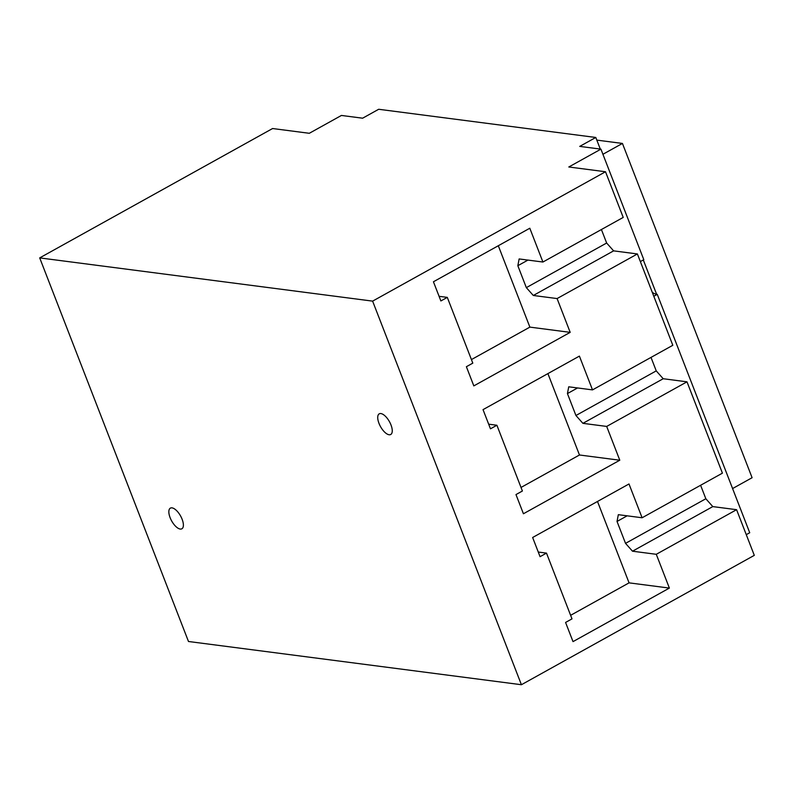<?xml version="1.0" encoding="UTF-8"?>
<svg xmlns="http://www.w3.org/2000/svg" width="794" height="794" viewBox="0 0 794 794"><rect width="100%" height="100%" fill="white"/><g stroke="black" fill="none" stroke-linecap="round" stroke-linejoin="round"><path stroke-width="1.19" d="M746.271 534.66L749.725 532.744L657.253 294.336A19.354 8.367 60.9 0 1 656.737 294.296A19.354 8.367 60.9 0 1 652.291 292.371M380.882 413.565A11.821 5.101 -119.1 0 0 379.254 413.823A11.821 5.101 -119.1 0 0 379.701 425.018A11.821 5.101 -119.1 0 0 389.1 434.755A11.821 5.101 -119.1 0 0 390.727 434.487A11.821 5.101 -119.1 0 0 390.281 423.291A11.821 5.101 -119.1 0 0 380.882 413.565M172 507.862A11.821 5.101 -119.1 0 0 170.373 508.13A11.821 5.101 -119.1 0 0 170.819 519.316A11.821 5.101 -119.1 0 0 180.218 529.052A11.821 5.101 -119.1 0 0 181.846 528.794A11.821 5.101 -119.1 0 0 181.409 517.599A11.821 5.101 -119.1 0 0 172 507.862M640.361 261.593L643.805 259.678L600.929 149.143L579.739 146.394L595.798 137.471L378.678 109.274L362.62 118.197L341.42 115.448L309.303 133.293L272.59 128.529L39.7 257.891L372.614 301.125L521.41 684.726L188.486 641.492L39.7 257.891M657.253 294.336L653.799 296.251M547.9 373.607L579.471 454.992L619.786 460.222L606.685 426.428L686.989 381.825L722.421 473.155L642.108 517.767L628.997 483.973L532.635 537.498L540.069 556.683L546.49 553.11L538.272 552.048M619.786 460.222L523.425 513.758L515.981 494.573L522.402 491.01L496.895 425.247L490.474 428.82L483.03 409.635L579.402 356.109L592.513 389.894L672.816 345.291L637.393 253.951L557.09 298.564L570.191 332.358L473.82 385.894L466.386 366.709L472.807 363.136L447.3 297.383L440.878 300.946L433.435 281.771L529.806 228.235L542.917 262.03L623.221 217.417L605.514 171.752L372.614 301.125M597.495 501.471L629.066 582.856L669.382 588.086L656.281 554.301L736.584 509.688L754.3 555.353L521.41 684.726M669.382 588.086L573.02 641.621L565.576 622.446L571.998 618.873L546.49 553.11M600.929 149.143L568.812 166.988L605.514 171.752M601.415 229.535L606.646 243.024L613.613 250.864L637.393 253.951M651.011 357.399L656.241 370.887L663.208 378.728L686.989 381.825M700.606 485.273L705.836 498.751L712.804 506.602L736.584 509.688M557.09 298.564L533.31 295.477L526.333 287.636L517.837 265.712L519.137 258.943L542.917 262.03M498.304 245.733L529.876 327.118L570.191 332.358M606.685 426.428L582.905 423.341L575.938 415.5L567.432 393.576L568.732 386.807L592.513 389.894M656.281 554.301L632.5 551.205L625.533 543.364L617.027 521.45L618.327 514.681L642.108 517.767M596.82 140.111L622.436 143.436L752.097 477.71L732.584 488.558M595.798 137.471L600.294 149.064M643.309 259.956L656.618 294.276M622.436 143.436L602.924 154.274M629.066 582.856L570.618 615.32M632.5 551.205L712.804 506.602M625.533 543.364L705.836 498.751M617.027 521.45L627.151 515.822M529.876 327.118L471.428 359.583M579.471 454.992L521.023 487.447M496.895 425.247L488.677 424.175M447.3 297.383L439.082 296.311M582.905 423.341L663.208 378.728M575.938 415.5L656.241 370.887M567.432 393.576L577.556 387.958M533.31 295.477L613.613 250.864M526.333 287.636L606.646 243.024M517.837 265.712L527.96 260.085"/></g></svg>
